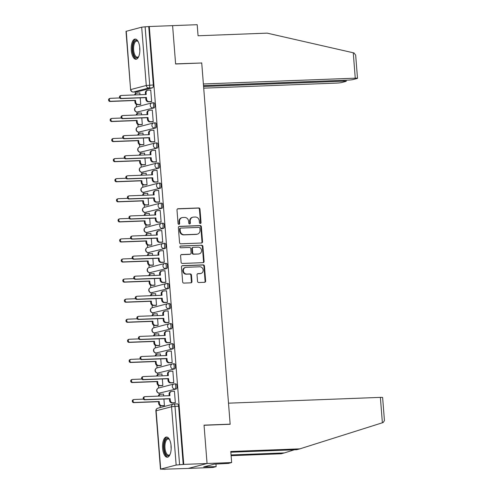 <?xml version="1.0" encoding="UTF-8"?>
<svg xmlns="http://www.w3.org/2000/svg" width="494" height="494" viewBox="0 0 494 494"><rect width="100%" height="100%" fill="white"/><g stroke="black" fill="none" stroke-linecap="round" stroke-linejoin="round"><path stroke-width="0.74" d="M200.305 223.516A0.889 0.803 75.3 0 0 201.039 222.603L199.984 209.178A1.272 1.142 75.3 0 0 198.73 207.962L178.044 208.746A1.272 1.142 75.3 0 0 176.994 210.055L178.05 223.479A0.889 0.803 75.3 0 0 179.081 224.307A0.889 0.803 75.3 0 0 179.662 223.418L179.526 221.683A4.069 3.662 75.3 0 1 182.169 217.601A4.069 3.662 75.3 0 1 182.885 217.496L184.608 217.428A4.069 3.662 75.3 0 1 188.603 221.331L188.739 223.072A0.889 0.803 75.3 0 0 189.77 223.899A0.889 0.803 75.3 0 0 190.351 223.01L190.215 221.275A4.069 3.662 75.3 0 1 192.858 217.193A4.069 3.662 75.3 0 1 193.574 217.088L195.297 217.02A4.069 3.662 75.3 0 1 199.292 220.923L199.428 222.664A0.889 0.803 75.3 0 0 200.305 223.516M200.175 223.51A0.889 0.803 75.3 0 0 200.49 222.745L199.434 209.32A1.272 1.142 75.3 0 0 198.187 208.104L177.562 208.888M178.791 224.325A0.889 0.803 75.3 0 0 179.112 223.56L178.976 221.825L179.526 221.683M189.486 223.918A0.889 0.803 75.3 0 0 189.801 223.152L189.665 221.417L190.215 221.275M139.796 48.041A10.108 4.316 -92.2 0 0 135.152 39.057A10.108 4.316 -92.2 0 0 131.287 50.277A10.108 4.316 -92.2 0 0 135.924 59.261A10.108 4.316 -92.2 0 0 139.796 48.041M171.115 446.008A10.108 4.316 -92.2 0 0 166.472 437.023A10.108 4.316 -92.2 0 0 162.606 448.243A10.108 4.316 -92.2 0 0 167.244 457.222A10.108 4.316 -92.2 0 0 171.115 446.008M197.532 281.308A1.272 1.142 75.3 0 0 198.779 282.531L204.584 282.309A1.272 1.142 75.3 0 0 205.634 281L204.46 266.093A1.272 1.142 75.3 0 0 203.213 264.87L182.521 265.661A1.272 1.142 75.3 0 0 181.471 266.97L182.644 281.876A1.272 1.142 75.3 0 0 183.898 283.099L190.906 282.827A1.272 1.142 75.3 0 0 191.956 281.524L191.456 275.139A1.272 1.142 75.3 0 0 190.209 273.923L186.726 274.053A3.402 3.063 75.3 0 1 183.428 271.126A3.402 3.063 75.3 0 1 185.602 267.384A3.402 3.063 75.3 0 1 186.195 267.297L199.817 266.779A3.402 3.063 75.3 0 1 203.114 269.705A3.402 3.063 75.3 0 1 200.947 273.448A3.402 3.063 75.3 0 1 200.348 273.534L198.082 273.62A1.272 1.142 75.3 0 0 197.032 274.93L197.532 281.308M203.509 85.635L347.838 80.127A3.89 0.333 175.5 0 0 352.988 79.565L357.137 78.478A3.89 0.333 175.5 0 0 357.495 78.305A3.89 0.333 175.5 0 0 355.26 78.182L353.259 52.778L267.149 33.135L198.063 35.772L197.192 24.7L172.597 25.639L175.617 63.992L201.731 62.997L230.155 424.155L204.041 425.149L207.06 463.502L183.756 464.391L149.299 26.528L145.119 26.812L149.707 85.116A2.594 1.105 87.8 0 1 148.824 87.975L133.386 92.026A2.594 1.105 87.8 0 1 133.281 92.038A2.594 1.105 87.8 0 1 133.114 92.02M201.144 63.022L175.605 63.862L172.597 25.639L149.299 26.528M201.49 243.017A1.272 1.142 75.3 0 0 202.54 241.708L201.367 226.802A1.272 1.142 75.3 0 0 200.119 225.585L179.433 226.369A1.272 1.142 75.3 0 0 178.383 227.678L179.557 242.585A1.272 1.142 75.3 0 0 180.804 243.808L201.49 243.017M202.917 246.444L204.09 261.357A1.272 1.142 75.3 0 1 203.04 262.66L182.348 263.45A1.272 1.142 75.3 0 1 181.1 262.234L180.6 255.849A1.272 1.142 75.3 0 1 181.65 254.546L190.042 254.225A1.272 1.142 75.3 0 0 191.092 252.916L190.758 248.686A1.272 1.142 75.3 0 0 189.505 247.463L180.773 247.797A0.889 0.803 75.3 0 1 180.631 246.031L201.663 245.228A1.272 1.142 75.3 0 1 202.917 246.444L202.367 246.592L203.54 261.499L204.09 261.357M231.649 462.563L228.432 463.409L214.211 464.15L203.682 466.91L216.156 466.626L212.939 467.472L188.35 468.411L207.06 463.502L204.053 425.278L230.167 424.278L228.506 403.172L380.38 397.38A3.89 0.333 -4.5 0 1 382.622 397.503L384.437 420.585L383.153 422.537L299.87 448.861L230.778 451.497L231.649 462.563L207.06 463.502L188.35 468.411L165.039 469.177M135.35 91.958L135.48 93.588M136.325 104.382L136.523 106.908M136.931 112.027L137.06 113.669M137.906 124.463L138.104 126.989M138.505 132.102L138.635 133.751M139.487 144.538L139.685 147.07M140.086 152.183L140.216 153.825M141.068 164.619L141.265 167.145M141.667 172.258L141.797 173.907M142.649 184.694L142.846 187.226M143.248 192.339L143.377 193.981M144.229 204.775L144.427 207.301M144.828 212.414L144.958 214.063M145.81 224.856L146.008 227.382M146.409 232.495L146.539 234.137M147.391 244.931L147.589 247.457M147.99 252.576L148.12 254.219M148.966 265.012L149.169 267.538M149.571 272.651L149.701 274.293M150.547 285.087L150.75 287.619M151.152 292.732L151.281 294.375M152.127 305.168L152.325 307.694M152.732 312.807L152.862 314.456M153.708 325.243L153.906 327.775M154.313 332.888L154.437 334.531M155.289 345.325L155.487 347.85M155.888 352.963L156.018 354.612M156.87 365.406L157.067 367.931M157.469 373.044L157.598 374.687M158.451 385.481L158.648 388.006M159.049 393.125L159.179 394.768M160.031 405.562L160.186 407.575M183.756 464.391L176.148 465.052L160.711 469.096L165.045 469.3M148.75 26.67L153.338 84.974A2.594 1.105 87.8 0 1 152.448 87.833L137.011 91.884L133.386 92.026A2.594 2.334 75.3 0 1 130.836 89.538L146.28 85.487L141.685 27.182L145.119 26.812M126.248 31.233L130.595 89.655L126.007 31.35L141.685 27.182M139.907 104.58L140.728 104.438L140.21 97.861M150.818 101.715L151.639 101.579L150.726 89.994L150.386 90.087M152.393 121.796L153.22 121.66L152.306 110.076L151.967 110.162M141.55 114.824L141.395 112.935L141.056 113.027M141.488 124.655L142.309 124.519L141.79 117.943M153.974 141.877L154.801 141.735L153.887 130.15L153.548 130.243M143.124 134.899L142.976 133.016L142.636 133.102M143.069 144.736L143.89 144.6L143.371 138.017M155.554 161.952L156.382 161.816L155.468 150.232L155.128 150.318M144.705 154.98L144.557 153.091L144.217 153.183M144.643 164.817L145.471 164.675L144.952 158.099M157.135 182.033L157.963 181.891L157.049 170.307L156.709 170.399M146.286 175.055L146.138 173.172L145.798 173.258M146.224 184.892L147.051 184.756L146.533 178.173M158.716 202.108L159.543 201.972L158.63 190.388L158.284 190.48M147.867 195.136L147.718 193.247L147.379 193.339M147.805 204.973L148.632 204.831L148.114 198.255M160.297 222.189L161.118 222.047L160.21 210.469L159.865 210.555M149.447 215.211L149.299 213.328L148.96 213.42M149.386 225.048L150.213 224.912L149.694 218.329M161.878 242.264L162.699 242.128L161.791 230.544L161.445 230.636M151.028 235.292L150.88 233.409L150.534 233.495M150.966 245.129L151.794 244.987L151.275 238.411M163.458 262.345L164.28 262.209L163.372 250.625L163.026 250.711M152.609 255.367L152.461 253.484L152.115 253.576M152.547 265.204L153.368 265.068L152.856 258.492M165.039 282.426L165.861 282.284L164.953 270.7L164.607 270.792M154.19 275.448L154.042 273.565L153.696 273.651M154.128 285.285L154.949 285.149L154.437 278.567M166.62 302.501L167.441 302.365L166.527 290.781L166.188 290.867M155.771 295.529L155.622 293.64L155.277 293.732M155.709 305.366L156.53 305.224L156.011 298.648M168.201 322.582L169.022 322.44L168.108 310.856L167.769 310.948M157.351 315.604L157.203 313.721L156.857 313.807M157.29 325.441L158.111 325.305L157.592 318.723M169.775 342.657L170.603 342.521L169.689 330.937L169.349 331.029M158.926 335.685L158.778 333.796L158.438 333.888M158.87 345.522L159.692 345.38L159.173 338.804M171.356 362.738L172.184 362.596L171.27 351.018L170.93 351.104M160.507 355.76L160.359 353.877L160.019 353.97M160.445 365.597L161.272 365.461L160.754 358.879M172.937 382.813L173.764 382.677L172.851 371.093L172.511 371.185M162.088 375.841L161.939 373.958L161.6 374.044M162.026 385.678L162.853 385.536L162.335 378.96M174.518 402.894L175.345 402.758L174.431 391.174L174.092 391.26M163.668 395.916L163.52 394.033L163.181 394.126M175.747 383.863A2.594 1.105 -92.2 0 1 175.852 383.85A2.594 1.105 -92.2 0 1 177.05 386.271A2.594 1.105 -92.2 0 1 176.154 389.013L159.426 393.113A2.594 1.105 87.8 0 1 159.327 393.125A2.594 1.105 87.8 0 1 159.161 393.107M174.166 363.788A2.594 1.105 -92.2 0 1 174.271 363.769A2.594 1.105 -92.2 0 1 175.469 366.196A2.594 1.105 -92.2 0 1 174.573 368.932L157.845 373.032A2.594 1.105 87.8 0 1 157.747 373.05A2.594 1.105 87.8 0 1 157.58 373.026M172.591 343.707A2.594 1.105 -92.2 0 1 172.69 343.694A2.594 1.105 -92.2 0 1 173.888 346.115A2.594 1.105 -92.2 0 1 172.993 348.857L156.271 352.957A2.594 1.105 87.8 0 1 156.166 352.969A2.594 1.105 87.8 0 1 155.999 352.944M171.01 323.626A2.594 1.105 -92.2 0 1 171.109 323.613A2.594 1.105 -92.2 0 1 172.313 326.04A2.594 1.105 -92.2 0 1 171.412 328.776L154.69 332.876A2.594 1.105 87.8 0 1 154.585 332.888A2.594 1.105 87.8 0 1 154.418 332.87M169.43 303.551A2.594 1.105 -92.2 0 1 169.535 303.532A2.594 1.105 -92.2 0 1 170.733 305.959A2.594 1.105 -92.2 0 1 169.831 308.701L153.109 312.795A2.594 1.105 87.8 0 1 153.004 312.813A2.594 1.105 87.8 0 1 152.837 312.788M167.849 283.47A2.594 1.105 -92.2 0 1 167.954 283.457A2.594 1.105 -92.2 0 1 169.152 285.884A2.594 1.105 -92.2 0 1 168.25 288.62L151.528 292.72A2.594 1.105 87.8 0 1 151.423 292.732A2.594 1.105 87.8 0 1 151.257 292.714M166.268 263.395A2.594 1.105 -92.2 0 1 166.373 263.376A2.594 1.105 -92.2 0 1 167.571 265.803A2.594 1.105 -92.2 0 1 166.676 268.538L149.948 272.639A2.594 1.105 87.8 0 1 149.843 272.657A2.594 1.105 87.8 0 1 149.682 272.632M164.687 243.314A2.594 1.105 -92.2 0 1 164.792 243.301A2.594 1.105 -92.2 0 1 165.99 245.722A2.594 1.105 -92.2 0 1 165.095 248.463L148.367 252.564A2.594 1.105 87.8 0 1 148.262 252.576A2.594 1.105 87.8 0 1 148.101 252.558M163.106 223.239A2.594 1.105 -92.2 0 1 163.211 223.22A2.594 1.105 -92.2 0 1 164.409 225.647A2.594 1.105 -92.2 0 1 163.514 228.382L146.786 232.483A2.594 1.105 87.8 0 1 146.681 232.501A2.594 1.105 87.8 0 1 146.52 232.476M161.526 203.158A2.594 1.105 -92.2 0 1 161.631 203.145A2.594 1.105 -92.2 0 1 162.829 205.566A2.594 1.105 -92.2 0 1 161.933 208.307L145.205 212.408A2.594 1.105 87.8 0 1 145.1 212.42A2.594 1.105 87.8 0 1 144.94 212.395M159.945 183.076A2.594 1.105 -92.2 0 1 160.05 183.064A2.594 1.105 -92.2 0 1 161.248 185.491A2.594 1.105 -92.2 0 1 160.352 188.226L143.624 192.327A2.594 1.105 87.8 0 1 143.526 192.339A2.594 1.105 87.8 0 1 143.359 192.32M158.364 163.001A2.594 1.105 -92.2 0 1 158.469 162.983A2.594 1.105 -92.2 0 1 159.667 165.41A2.594 1.105 -92.2 0 1 158.772 168.151L142.044 172.245A2.594 1.105 87.8 0 1 141.945 172.264A2.594 1.105 87.8 0 1 141.778 172.239M156.789 142.92A2.594 1.105 -92.2 0 1 156.888 142.908A2.594 1.105 -92.2 0 1 158.086 145.335A2.594 1.105 -92.2 0 1 157.191 148.07L140.469 152.171A2.594 1.105 87.8 0 1 140.364 152.183A2.594 1.105 87.8 0 1 140.197 152.164M155.209 122.845A2.594 1.105 -92.2 0 1 155.307 122.827A2.594 1.105 -92.2 0 1 156.505 125.254A2.594 1.105 -92.2 0 1 155.61 127.989L138.888 132.089A2.594 1.105 87.8 0 1 138.783 132.108A2.594 1.105 87.8 0 1 138.616 132.083M153.628 102.764A2.594 1.105 -92.2 0 1 153.733 102.752A2.594 1.105 -92.2 0 1 154.931 105.173A2.594 1.105 -92.2 0 1 154.029 107.914L137.307 112.015A2.594 1.105 87.8 0 1 137.202 112.027A2.594 1.105 87.8 0 1 137.036 112.008M230.155 424.155L229.58 424.303M139.969 94.743L139.821 92.86L139.475 92.946M163.607 405.753L164.434 405.617L163.915 399.041M183.212 464.533L178.624 406.229A2.594 1.105 -92.2 0 0 177.432 403.925A2.594 1.105 -92.2 0 0 177.327 403.944M192.858 217.193L192.314 217.335A4.069 3.662 75.3 0 0 189.665 221.417M182.169 217.601L181.625 217.743A4.069 3.662 75.3 0 0 178.976 221.825M201.429 243.017A1.272 1.142 75.3 0 0 201.997 241.85L200.823 226.944A1.272 1.142 75.3 0 0 199.576 225.727L178.945 226.511M199.866 228.253A0.889 0.803 75.3 0 0 198.996 227.401L180.835 228.092A0.889 0.803 75.3 0 0 180.1 229.006L180.242 230.84A4.069 3.662 75.3 0 0 184.237 234.743L196.655 234.267A4.069 3.662 75.3 0 0 197.365 234.162A4.069 3.662 75.3 0 0 200.014 230.087L199.866 228.253M180.291 228.234A0.889 0.803 75.3 0 0 179.557 229.148L180.1 229.006M197.365 234.162L196.822 234.304A4.069 3.662 75.3 0 1 196.106 234.409L183.694 234.885A4.069 3.662 75.3 0 1 179.699 230.982L179.557 229.148M202.978 262.666A1.272 1.142 75.3 0 0 203.54 261.499M181.162 254.688L189.492 254.367A1.272 1.142 75.3 0 0 189.715 254.336L190.264 254.194M180.236 246.166L201.663 245.228M198.742 253.891A3.402 3.063 75.3 0 0 199.341 253.805A3.402 3.063 75.3 0 0 201.515 250.063A3.402 3.063 75.3 0 0 198.211 247.136L193.413 247.315A1.272 1.142 75.3 0 0 192.364 248.624L192.697 252.854A1.272 1.142 75.3 0 0 193.944 254.077L198.199 254.033A3.402 3.063 75.3 0 0 198.798 253.947L199.341 253.805M192.87 247.457A1.272 1.142 75.3 0 0 191.82 248.766L192.364 248.624M198.199 254.033L193.401 254.219A1.272 1.142 75.3 0 1 192.154 252.996L191.82 248.766M202.367 246.592A1.272 1.142 75.3 0 0 201.12 245.37M200.947 273.448L200.403 273.59A3.402 3.063 75.3 0 1 199.804 273.676L197.594 273.762M185.602 267.384L185.052 267.526A3.402 3.063 75.3 0 0 182.885 271.268A3.402 3.063 75.3 0 0 186.182 274.201L186.726 274.053M190.845 282.834A1.272 1.142 75.3 0 0 191.413 281.666L190.906 275.288A1.272 1.142 75.3 0 0 189.659 274.065L186.182 274.201M204.522 282.309A1.272 1.142 75.3 0 0 205.09 281.142L203.917 266.235A1.272 1.142 75.3 0 0 202.67 265.019L182.039 265.803M140.253 104.567L137.499 104.672A2.594 2.334 -104.7 0 1 134.955 102.184L134.825 100.51L135.535 100.325L135.665 101.999A2.594 2.334 75.3 0 0 138.209 104.487L140.728 104.388M139.827 92.934L137.307 93.033A2.594 2.334 75.3 0 0 135.214 94.922M119.783 97.96L110.533 98.312A1.488 1.34 75.3 0 0 109.322 99.986A1.488 1.34 75.3 0 0 110.767 101.27L135.535 100.325M134.825 100.51L110.057 101.455A1.488 1.34 -104.7 0 1 109.563 98.534L110.273 98.349M134.547 94.947A2.594 2.334 -104.7 0 1 136.146 93.286L136.857 93.094M150.732 90.075L148.219 90.167A2.594 2.334 75.3 0 0 146.082 92.829L146.212 94.502L121.444 95.447A1.488 1.34 75.3 0 0 120.233 97.127A1.488 1.34 75.3 0 0 121.678 98.411L146.446 97.466L146.576 99.14A2.594 2.334 75.3 0 0 149.12 101.622L148.41 101.807A2.594 2.334 -104.7 0 1 145.866 99.325L145.736 97.651L120.968 98.596A1.488 1.34 -104.7 0 1 120.474 95.675L121.184 95.49M145.489 94.533L145.372 93.02A2.594 2.334 -104.7 0 1 147.058 90.421L147.762 90.235M151.164 101.702L148.41 101.807M151.633 101.529L149.12 101.622M146.446 97.466L145.736 97.651M141.834 124.642L139.08 124.747A2.594 2.334 -104.7 0 1 136.535 122.265L136.406 120.592L137.116 120.406L137.246 122.08A2.594 2.334 75.3 0 0 139.79 124.562L142.303 124.469M141.401 113.015L138.888 113.107A2.594 2.334 75.3 0 0 136.795 115.003M121.363 118.035L112.113 118.387A1.488 1.34 75.3 0 0 110.903 120.067A1.488 1.34 75.3 0 0 112.348 121.351L137.116 120.406M136.406 120.592L111.638 121.536A1.488 1.34 -104.7 0 1 111.144 118.616L111.854 118.43M136.122 115.028A2.594 2.334 -104.7 0 1 137.727 113.361L138.437 113.175M143.414 144.723L140.66 144.828A2.594 2.334 -104.7 0 1 138.116 142.34L137.987 140.667L138.697 140.481L138.826 142.155A2.594 2.334 75.3 0 0 141.37 144.643L143.884 144.544M142.982 133.09L140.469 133.189A2.594 2.334 75.3 0 0 138.376 135.078M122.944 138.116L113.694 138.468A1.488 1.34 75.3 0 0 112.484 140.148A1.488 1.34 75.3 0 0 113.929 141.426L138.697 140.481M137.987 140.667L113.219 141.617A1.488 1.34 -104.7 0 1 112.725 138.691L113.435 138.505M137.703 135.109A2.594 2.334 -104.7 0 1 139.308 133.442L140.012 133.257M353.259 52.778L354.068 52.982L355.68 55.223L357.495 78.305M203.713 88.16L336.55 83.091A3.89 0.333 175.5 0 0 341.7 82.529L345.843 81.442A3.89 0.333 175.5 0 0 346.208 81.269A3.89 0.333 175.5 0 0 343.966 81.146L343.898 80.281M203.577 86.499L343.966 81.146M201.719 62.868L203.38 83.974L355.26 78.182M231.05 454.955L284.377 452.924L294.276 449.793M284.377 452.924L281.154 453.77L231.106 455.678M216.156 466.626L215.958 464.082M299.87 448.861L296.647 449.707L230.834 452.214M207.196 466.774L207.134 466.003M138.777 56.39A8.744 3.736 87.8 0 1 138.53 56.761A8.744 3.736 87.8 0 1 137.159 57.81A8.744 3.736 87.8 0 1 132.793 50.092A8.744 3.736 87.8 0 1 135.794 40.434A8.744 3.736 87.8 0 1 137.943 41.348A8.744 3.736 87.8 0 1 138.215 41.7M138.184 41.65A8.102 3.458 -92.2 0 0 136.752 41.008A8.102 3.458 -92.2 0 0 136.43 41.058A8.102 3.458 -92.2 0 0 133.627 49.616A8.102 3.458 -92.2 0 0 137.369 57.193A8.102 3.458 -92.2 0 0 137.696 57.143A8.102 3.458 -92.2 0 0 138.746 56.446M135.751 39.131A10.041 4.285 -92.2 0 0 135.689 39.15A10.041 4.285 -92.2 0 0 132.194 49.357A10.041 4.285 -92.2 0 0 136.517 59.138M170.097 454.356A8.744 3.736 87.8 0 1 169.85 454.727A8.744 3.736 87.8 0 1 168.479 455.777A8.744 3.736 87.8 0 1 164.113 448.052A8.744 3.736 87.8 0 1 167.114 438.4A8.744 3.736 87.8 0 1 169.263 439.314A8.744 3.736 87.8 0 1 169.541 439.666M169.504 439.617A8.102 3.458 -92.2 0 0 168.071 438.975A8.102 3.458 -92.2 0 0 167.75 439.024A8.102 3.458 -92.2 0 0 164.947 447.583A8.102 3.458 -92.2 0 0 168.689 455.159A8.102 3.458 -92.2 0 0 169.016 455.11A8.102 3.458 -92.2 0 0 170.066 454.406M167.071 437.097A10.041 4.285 -92.2 0 0 167.009 437.116A10.041 4.285 -92.2 0 0 163.514 447.323A10.041 4.285 -92.2 0 0 167.837 457.104M152.313 110.15L149.799 110.248A2.594 2.334 75.3 0 0 147.663 112.91L147.792 114.583L123.025 115.528A1.488 1.34 75.3 0 0 121.814 117.208A1.488 1.34 75.3 0 0 123.259 118.486L148.027 117.541L148.157 119.215A2.594 2.334 75.3 0 0 150.701 121.703L149.991 121.888A2.594 2.334 -104.7 0 1 147.447 119.4L147.317 117.726L122.549 118.671A1.488 1.34 -104.7 0 1 122.055 115.75L122.765 115.565M147.07 114.608L146.953 113.095A2.594 2.334 -104.7 0 1 148.638 110.502L149.342 110.316M152.745 121.783L149.991 121.888M153.214 121.604L150.701 121.703M148.027 117.541L147.317 117.726M153.893 130.231L151.38 130.323A2.594 2.334 75.3 0 0 149.244 132.991L149.373 134.658L124.605 135.609A1.488 1.34 75.3 0 0 123.395 137.283A1.488 1.34 75.3 0 0 124.84 138.567L149.608 137.622L149.738 139.296A2.594 2.334 75.3 0 0 152.282 141.778L151.572 141.963A2.594 2.334 -104.7 0 1 149.027 139.481L148.898 137.807L124.13 138.752A1.488 1.34 -104.7 0 1 123.636 135.831L124.346 135.646M148.651 134.689L148.533 133.176A2.594 2.334 -104.7 0 1 150.213 130.577L150.923 130.391M154.326 141.858L151.572 141.963M154.795 141.685L152.282 141.778M149.608 137.622L148.898 137.807M144.995 164.798L142.241 164.903A2.594 2.334 -104.7 0 1 139.697 162.421L139.567 160.748L140.277 160.562L140.407 162.236A2.594 2.334 75.3 0 0 142.951 164.718L145.464 164.626M144.563 153.171L142.05 153.263A2.594 2.334 75.3 0 0 139.956 155.159M124.525 158.191L115.275 158.549A1.488 1.34 75.3 0 0 114.065 160.223A1.488 1.34 75.3 0 0 115.51 161.507L140.277 160.562M139.567 160.748L114.799 161.692A1.488 1.34 -104.7 0 1 114.305 158.772L115.016 158.586M139.283 155.184A2.594 2.334 -104.7 0 1 140.889 153.517L141.593 153.331M146.576 184.88L143.822 184.984A2.594 2.334 -104.7 0 1 141.278 182.502L141.148 180.829L141.858 180.637L141.988 182.311A2.594 2.334 75.3 0 0 144.532 184.799L147.045 184.7M146.144 173.246L143.631 173.345A2.594 2.334 75.3 0 0 141.537 175.24M126.106 178.272L116.856 178.624A1.488 1.34 75.3 0 0 115.645 180.304A1.488 1.34 75.3 0 0 117.09 181.588L141.858 180.637M141.148 180.829L116.38 181.773A1.488 1.34 -104.7 0 1 115.886 178.853L116.596 178.661M140.864 175.265A2.594 2.334 -104.7 0 1 142.463 173.598L143.174 173.413M148.157 204.961L145.403 205.066A2.594 2.334 -104.7 0 1 142.859 202.577L142.729 200.904L143.433 200.718L143.569 202.392A2.594 2.334 75.3 0 0 146.113 204.874L148.626 204.782M147.725 193.327L145.211 193.42A2.594 2.334 75.3 0 0 143.118 195.315M127.687 198.353L118.437 198.705A1.488 1.34 75.3 0 0 117.226 200.379A1.488 1.34 75.3 0 0 118.671 201.663L143.433 200.718M142.729 200.904L117.961 201.848A1.488 1.34 -104.7 0 1 117.467 198.928L118.177 198.742M142.445 195.34A2.594 2.334 -104.7 0 1 144.044 193.673L144.754 193.487M155.474 150.306L152.961 150.404A2.594 2.334 75.3 0 0 150.818 153.066L150.954 154.739L126.186 155.684A1.488 1.34 75.3 0 0 124.976 157.364A1.488 1.34 75.3 0 0 126.421 158.642L151.183 157.697L151.318 159.371A2.594 2.334 75.3 0 0 153.862 161.859L153.152 162.044A2.594 2.334 -104.7 0 1 150.608 159.562L150.479 157.889L125.711 158.833A1.488 1.34 -104.7 0 1 125.217 155.906L125.927 155.721M150.232 154.77L150.114 153.251A2.594 2.334 -104.7 0 1 151.794 150.658L152.504 150.472M155.906 161.939L153.152 162.044M156.376 161.76L153.862 161.859M151.183 157.697L150.479 157.889M157.055 170.387L154.542 170.479A2.594 2.334 75.3 0 0 152.399 173.147L152.535 174.82L127.767 175.765A1.488 1.34 75.3 0 0 126.557 177.439A1.488 1.34 75.3 0 0 128.002 178.723L152.763 177.778L152.899 179.452A2.594 2.334 75.3 0 0 155.443 181.934L154.733 182.125A2.594 2.334 -104.7 0 1 152.189 179.637L152.059 177.964L127.291 178.908A1.488 1.34 -104.7 0 1 126.797 175.988L127.508 175.802M151.812 174.845L151.689 173.332A2.594 2.334 -104.7 0 1 153.375 170.733L154.085 170.547M157.487 182.02L154.733 182.125M157.957 181.841L155.443 181.934M152.763 177.778L152.059 177.964M158.636 190.462L156.123 190.561A2.594 2.334 75.3 0 0 153.98 193.222L154.116 194.895L129.348 195.84A1.488 1.34 75.3 0 0 128.137 197.52A1.488 1.34 75.3 0 0 129.582 198.804L154.344 197.859L154.48 199.533A2.594 2.334 75.3 0 0 157.024 202.015L156.314 202.2A2.594 2.334 -104.7 0 1 153.77 199.718L153.634 198.045L128.872 198.989A1.488 1.34 -104.7 0 1 128.378 196.069L129.082 195.877M153.393 194.926L153.27 193.407A2.594 2.334 -104.7 0 1 154.955 190.814L155.666 190.628M159.068 202.095L156.314 202.2M159.537 201.916L157.024 202.015M154.344 197.859L153.634 198.045M149.738 225.036L146.984 225.141A2.594 2.334 -104.7 0 1 144.439 222.658L144.31 220.985L145.014 220.799L145.15 222.473A2.594 2.334 75.3 0 0 147.694 224.955L150.207 224.856M149.305 213.402L146.792 213.501A2.594 2.334 75.3 0 0 144.699 215.396M129.261 218.428L120.017 218.78A1.488 1.34 75.3 0 0 118.807 220.46A1.488 1.34 75.3 0 0 120.252 221.744L145.014 220.799M144.31 220.985L119.542 221.929A1.488 1.34 -104.7 0 1 119.048 219.009L119.758 218.823M144.026 215.421A2.594 2.334 -104.7 0 1 145.625 213.754L146.335 213.569M160.217 210.543L157.703 210.635A2.594 2.334 75.3 0 0 155.561 213.303L155.69 214.976L130.929 215.921A1.488 1.34 75.3 0 0 129.712 217.595A1.488 1.34 75.3 0 0 131.157 218.879L155.925 217.934L156.061 219.608A2.594 2.334 75.3 0 0 158.605 222.096L157.895 222.281A2.594 2.334 -104.7 0 1 155.351 219.793L155.215 218.12L130.453 219.064A1.488 1.34 -104.7 0 1 129.959 216.144L130.663 215.958M154.974 215.001L154.85 213.488A2.594 2.334 -104.7 0 1 156.536 210.895L157.246 210.703M160.643 222.177L157.895 222.281M161.118 221.997L158.605 222.096M155.925 217.934L155.215 218.12M151.318 245.117L148.564 245.222A2.594 2.334 -104.7 0 1 146.02 242.733L145.884 241.06L146.595 240.874L146.73 242.548A2.594 2.334 75.3 0 0 149.274 245.036L151.788 244.938M150.886 233.483L148.373 233.582A2.594 2.334 75.3 0 0 146.28 235.471M130.842 238.509L121.598 238.861A1.488 1.34 75.3 0 0 120.382 240.535A1.488 1.34 75.3 0 0 121.833 241.819L146.595 240.874M145.884 241.06L121.123 242.004A1.488 1.34 -104.7 0 1 120.629 239.084L121.333 238.898M145.607 235.496A2.594 2.334 -104.7 0 1 147.206 233.835L147.916 233.643M161.797 230.618L159.278 230.717A2.594 2.334 75.3 0 0 157.141 233.378L157.271 235.051L132.509 235.996A1.488 1.34 75.3 0 0 131.293 237.676A1.488 1.34 75.3 0 0 132.738 238.96L157.506 238.015L157.635 239.689A2.594 2.334 75.3 0 0 160.179 242.171L159.476 242.356A2.594 2.334 -104.7 0 1 156.931 239.874L156.796 238.201L132.034 239.145A1.488 1.34 -104.7 0 1 131.534 236.225L132.244 236.039M156.555 235.082L156.431 233.563A2.594 2.334 -104.7 0 1 158.117 230.97L158.827 230.784M162.223 242.251L159.476 242.356M162.699 242.079L160.179 242.171M157.506 238.015L156.796 238.201M152.893 265.192L150.145 265.297A2.594 2.334 -104.7 0 1 147.601 262.814L147.465 261.141L148.175 260.956L148.305 262.629A2.594 2.334 75.3 0 0 150.855 265.111L153.368 265.019M152.467 253.564L149.954 253.657A2.594 2.334 75.3 0 0 147.86 255.552M132.423 258.584L123.179 258.936A1.488 1.34 75.3 0 0 121.962 260.616A1.488 1.34 75.3 0 0 123.407 261.9L148.175 260.956M147.465 261.141L122.703 262.086A1.488 1.34 -104.7 0 1 122.203 259.165L122.913 258.98M147.187 255.577A2.594 2.334 -104.7 0 1 148.787 253.91L149.497 253.725M163.378 250.699L160.859 250.798A2.594 2.334 75.3 0 0 158.722 253.459L158.852 255.132L134.09 256.077A1.488 1.34 75.3 0 0 132.874 257.757A1.488 1.34 75.3 0 0 134.319 259.035L159.087 258.09L159.216 259.764A2.594 2.334 75.3 0 0 161.76 262.252L161.056 262.438A2.594 2.334 -104.7 0 1 158.506 259.949L158.376 258.276L133.608 259.22A1.488 1.34 -104.7 0 1 133.114 256.3L133.825 256.114M158.129 255.157L158.012 253.644A2.594 2.334 -104.7 0 1 159.698 251.051L160.408 250.866M163.804 262.333L161.056 262.438M164.28 262.153L161.76 262.252M159.087 258.09L158.376 258.276M154.474 285.273L151.726 285.378A2.594 2.334 -104.7 0 1 149.182 282.889L149.046 281.216L149.756 281.03L149.886 282.704A2.594 2.334 75.3 0 0 152.43 285.192L154.949 285.094M154.048 273.639L151.528 273.738A2.594 2.334 75.3 0 0 149.435 275.627M134.004 278.665L124.76 279.017A1.488 1.34 75.3 0 0 123.543 280.697A1.488 1.34 75.3 0 0 124.988 281.975L149.756 281.03M149.046 281.216L124.278 282.16A1.488 1.34 -104.7 0 1 123.784 279.24L124.494 279.054M148.768 275.658A2.594 2.334 -104.7 0 1 150.367 273.991L151.078 273.806M164.959 270.78L162.44 270.873A2.594 2.334 75.3 0 0 160.303 273.54L160.433 275.207L135.665 276.152A1.488 1.34 75.3 0 0 134.454 277.832A1.488 1.34 75.3 0 0 135.899 279.116L160.667 278.171L160.797 279.845A2.594 2.334 75.3 0 0 163.341 282.327L162.631 282.512A2.594 2.334 -104.7 0 1 160.087 280.03L159.957 278.357L135.189 279.301A1.488 1.34 -104.7 0 1 134.695 276.381L135.405 276.195M159.71 275.238L159.593 273.725A2.594 2.334 -104.7 0 1 161.279 271.126L161.989 270.94M165.385 282.407L162.631 282.512M165.861 282.235L163.341 282.327M160.667 278.171L159.957 278.357M156.055 305.348L153.307 305.453A2.594 2.334 -104.7 0 1 150.756 302.97L150.627 301.297L151.337 301.112L151.467 302.785A2.594 2.334 75.3 0 0 154.011 305.267L156.53 305.175M155.629 293.72L153.109 293.813A2.594 2.334 75.3 0 0 151.016 295.708M135.584 298.74L126.341 299.098A1.488 1.34 75.3 0 0 125.124 300.772A1.488 1.34 75.3 0 0 126.569 302.056L151.337 301.112M150.627 301.297L125.859 302.242A1.488 1.34 -104.7 0 1 125.365 299.321L126.075 299.136M150.349 295.733A2.594 2.334 -104.7 0 1 151.948 294.066L152.658 293.881M166.534 290.855L164.02 290.954A2.594 2.334 75.3 0 0 161.884 293.615L162.013 295.288L137.246 296.233A1.488 1.34 75.3 0 0 136.035 297.913A1.488 1.34 75.3 0 0 137.48 299.191L162.248 298.246L162.378 299.92A2.594 2.334 75.3 0 0 164.922 302.408L164.212 302.594A2.594 2.334 -104.7 0 1 161.668 300.111L161.538 298.438L136.77 299.383A1.488 1.34 -104.7 0 1 136.276 296.456L136.986 296.27M161.291 295.319L161.174 293.8A2.594 2.334 -104.7 0 1 162.859 291.207L163.57 291.022M166.966 302.489L164.212 302.594M167.435 302.309L164.922 302.408M162.248 298.246L161.538 298.438M157.635 325.429L154.881 325.534A2.594 2.334 -104.7 0 1 152.337 323.051L152.208 321.378L152.918 321.186L153.047 322.86A2.594 2.334 75.3 0 0 155.591 325.348L158.111 325.25M157.209 313.795L154.69 313.894A2.594 2.334 75.3 0 0 152.597 315.79M137.165 318.821L127.915 319.173A1.488 1.34 75.3 0 0 126.705 320.853A1.488 1.34 75.3 0 0 128.15 322.137L152.918 321.186M152.208 321.378L127.44 322.323A1.488 1.34 -104.7 0 1 126.946 319.402L127.656 319.21M151.924 315.814A2.594 2.334 -104.7 0 1 153.529 314.147L154.239 313.962M168.114 310.936L165.601 311.029A2.594 2.334 75.3 0 0 163.465 313.696L163.594 315.37L138.826 316.314A1.488 1.34 75.3 0 0 137.616 317.988A1.488 1.34 75.3 0 0 139.061 319.272L163.829 318.327L163.959 320.001A2.594 2.334 75.3 0 0 166.503 322.483L165.793 322.675A2.594 2.334 -104.7 0 1 163.248 320.186L163.119 318.513L138.351 319.457A1.488 1.34 -104.7 0 1 137.857 316.537L138.567 316.351M162.872 315.394L162.754 313.881A2.594 2.334 -104.7 0 1 164.44 311.282L165.144 311.097M168.547 322.57L165.793 322.675M169.016 322.391L166.503 322.483M163.829 318.327L163.119 318.513M159.216 345.51L156.462 345.615A2.594 2.334 -104.7 0 1 153.918 343.126L153.788 341.453L154.499 341.268L154.628 342.941A2.594 2.334 75.3 0 0 157.172 345.423L159.686 345.331M158.784 333.876L156.271 333.969A2.594 2.334 75.3 0 0 154.177 335.864M138.746 338.903L129.496 339.255A1.488 1.34 75.3 0 0 128.286 340.928A1.488 1.34 75.3 0 0 129.731 342.212L154.499 341.268M153.788 341.453L129.02 342.398A1.488 1.34 -104.7 0 1 128.526 339.477L129.237 339.292M153.504 335.889A2.594 2.334 -104.7 0 1 155.11 334.222L155.82 334.037M169.695 331.011L167.182 331.11A2.594 2.334 75.3 0 0 165.045 333.771L165.175 335.445L140.407 336.389A1.488 1.34 75.3 0 0 139.197 338.069A1.488 1.34 75.3 0 0 140.642 339.353L165.41 338.409L165.539 340.082A2.594 2.334 75.3 0 0 168.084 342.564L167.373 342.75A2.594 2.334 -104.7 0 1 164.829 340.267L164.7 338.594L139.932 339.539A1.488 1.34 -104.7 0 1 139.438 336.618L140.148 336.426M164.453 335.475L164.335 333.956A2.594 2.334 -104.7 0 1 166.015 331.363L166.725 331.178M170.127 342.645L167.373 342.75M170.597 342.466L168.084 342.564M165.41 338.409L164.7 338.594M160.797 365.585L158.043 365.69A2.594 2.334 -104.7 0 1 155.499 363.207L155.369 361.534L156.079 361.349L156.209 363.022A2.594 2.334 75.3 0 0 158.753 365.504L161.266 365.406M160.365 353.951L157.852 354.05A2.594 2.334 75.3 0 0 155.758 355.946M140.327 358.977L131.077 359.329A1.488 1.34 75.3 0 0 129.866 361.009A1.488 1.34 75.3 0 0 131.311 362.293L156.079 361.349M155.369 361.534L130.601 362.479A1.488 1.34 -104.7 0 1 130.107 359.558L130.817 359.373M155.085 355.97A2.594 2.334 -104.7 0 1 156.691 354.303L157.395 354.118M171.276 351.092L168.763 351.185A2.594 2.334 75.3 0 0 166.62 353.852L166.756 355.526L141.988 356.47A1.488 1.34 75.3 0 0 140.778 358.144A1.488 1.34 75.3 0 0 142.223 359.428L166.991 358.483L167.12 360.157A2.594 2.334 75.3 0 0 169.664 362.645L168.954 362.831A2.594 2.334 -104.7 0 1 166.41 360.342L166.28 358.669L141.512 359.613A1.488 1.34 -104.7 0 1 141.018 356.693L141.729 356.507M166.033 355.55L165.916 354.037A2.594 2.334 -104.7 0 1 167.596 351.438L168.306 351.253M171.708 362.726L168.954 362.831M172.178 362.547L169.664 362.645M166.991 358.483L166.28 358.669M162.378 385.666L159.624 385.771A2.594 2.334 -104.7 0 1 157.08 383.282L156.95 381.609L157.66 381.424L157.79 383.097A2.594 2.334 75.3 0 0 160.334 385.586L162.847 385.487M161.946 374.032L159.432 374.125A2.594 2.334 75.3 0 0 157.339 376.02M141.908 379.059L132.658 379.411A1.488 1.34 75.3 0 0 131.447 381.084A1.488 1.34 75.3 0 0 132.892 382.368L157.66 381.424M156.95 381.609L132.182 382.554A1.488 1.34 -104.7 0 1 131.688 379.633L132.398 379.448M156.666 376.045A2.594 2.334 -104.7 0 1 158.265 374.384L158.975 374.193M172.857 371.167L170.344 371.266A2.594 2.334 75.3 0 0 168.201 373.927L168.337 375.601L143.569 376.545A1.488 1.34 75.3 0 0 142.358 378.225A1.488 1.34 75.3 0 0 143.803 379.509L168.565 378.565L168.701 380.238A2.594 2.334 75.3 0 0 171.245 382.72L170.535 382.906A2.594 2.334 -104.7 0 1 167.991 380.423L167.861 378.75L143.093 379.695A1.488 1.34 -104.7 0 1 142.599 376.774L143.309 376.589M167.614 375.631L167.497 374.112A2.594 2.334 -104.7 0 1 169.176 371.519L169.887 371.334M173.289 382.801L170.535 382.906M173.758 382.628L171.245 382.72M168.565 378.565L167.861 378.75M163.959 405.741L161.205 405.846A2.594 2.334 -104.7 0 1 158.66 403.363L158.531 401.69L159.241 401.505L159.371 403.178A2.594 2.334 75.3 0 0 161.915 405.66L164.428 405.568M163.526 394.113L161.013 394.206A2.594 2.334 75.3 0 0 158.92 396.102M143.488 399.133L134.238 399.485A1.488 1.34 75.3 0 0 133.028 401.165A1.488 1.34 75.3 0 0 134.473 402.449L159.241 401.505M158.531 401.69L133.763 402.635A1.488 1.34 -104.7 0 1 133.269 399.714L133.979 399.529M158.247 396.126A2.594 2.334 -104.7 0 1 159.846 394.459L160.556 394.274M174.438 391.248L171.924 391.347A2.594 2.334 75.3 0 0 169.782 394.008L169.917 395.682L145.15 396.626A1.488 1.34 75.3 0 0 143.939 398.3A1.488 1.34 75.3 0 0 145.384 399.584L170.146 398.639L170.282 400.313A2.594 2.334 75.3 0 0 172.826 402.801L172.116 402.987A2.594 2.334 -104.7 0 1 169.572 400.498L169.436 398.825L144.674 399.769A1.488 1.34 -104.7 0 1 144.18 396.849L144.884 396.663M169.195 395.706L169.072 394.193A2.594 2.334 -104.7 0 1 170.757 391.6L171.467 391.415M174.87 402.882L172.116 402.987M175.339 402.703L172.826 402.801M170.146 398.639L169.436 398.825M200.49 222.745L201.039 222.603M179.112 223.56L179.662 223.418M189.801 223.152L190.351 223.01M176.148 465.052L171.56 406.747L156.123 410.792L160.711 469.096M152.448 87.833L148.824 87.975A2.594 2.334 75.3 0 1 146.28 85.487L153.338 84.974M176.154 389.013L159.426 393.113A2.594 2.334 -104.7 0 1 156.882 390.624A2.594 2.334 75.3 0 1 158.568 388.031A2.594 2.594 0 0 0 159.327 393.125L160.612 393.076M174.573 368.932L157.845 373.032A2.594 2.334 -104.7 0 1 155.301 370.549A2.594 2.334 75.3 0 1 156.987 367.95A2.594 2.594 0 0 0 157.747 373.05L159.031 373.001M172.993 348.857L156.271 352.957A2.594 2.334 -104.7 0 1 153.72 350.468A2.594 2.334 75.3 0 1 155.406 347.875A2.594 2.594 0 0 0 156.166 352.969L157.45 352.92M171.412 328.776L154.69 332.876A2.594 2.334 -104.7 0 1 152.146 330.393A2.594 2.334 75.3 0 1 153.825 327.794A2.594 2.594 0 0 0 154.585 332.888L155.869 332.845M169.831 308.701L153.109 312.795A2.594 2.334 -104.7 0 1 150.565 310.312A2.594 2.334 75.3 0 1 152.245 307.719A2.594 2.594 0 0 0 153.004 312.813L154.295 312.764M168.25 288.62L151.528 292.72A2.594 2.334 -104.7 0 1 148.984 290.231A2.594 2.334 75.3 0 1 150.67 287.638A2.594 2.594 0 0 0 151.423 292.732L152.714 292.683M166.676 268.538L149.948 272.639A2.594 2.334 -104.7 0 1 147.403 270.156A2.594 2.334 75.3 0 1 149.089 267.557A2.594 2.594 0 0 0 149.843 272.657L151.133 272.608M165.095 248.463L148.367 252.564A2.594 2.334 -104.7 0 1 145.823 250.075A2.594 2.334 75.3 0 1 147.508 247.482A2.594 2.594 0 0 0 148.262 252.576L149.552 252.527M163.514 228.382L146.786 232.483A2.594 2.334 -104.7 0 1 144.242 230A2.594 2.334 75.3 0 1 145.928 227.401A2.594 2.594 0 0 0 146.681 232.501L147.972 232.452M161.933 208.307L145.205 212.408A2.594 2.334 -104.7 0 1 142.661 209.919A2.594 2.334 75.3 0 1 144.347 207.326A2.594 2.594 0 0 0 145.1 212.42L146.391 212.371M160.352 188.226L143.624 192.327A2.594 2.334 -104.7 0 1 141.08 189.844A2.594 2.334 75.3 0 1 142.766 187.245A2.594 2.594 0 0 0 143.526 192.339L144.81 192.296M158.772 168.151L142.044 172.245A2.594 2.334 -104.7 0 1 139.499 169.763A2.594 2.334 75.3 0 1 141.185 167.17A2.594 2.594 0 0 0 141.945 172.264L143.229 172.215M157.191 148.07L140.469 152.171A2.594 2.334 -104.7 0 1 137.919 149.682A2.594 2.334 75.3 0 1 139.604 147.089A2.594 2.594 0 0 0 140.364 152.183L141.648 152.133M155.61 127.989L138.888 132.089A2.594 2.334 -104.7 0 1 136.344 129.607A2.594 2.334 75.3 0 1 138.024 127.007A2.594 2.594 0 0 0 138.783 132.108L140.068 132.059M154.029 107.914L137.307 112.015A2.594 2.334 -104.7 0 1 134.763 109.526A2.594 2.334 75.3 0 1 136.443 106.932A2.594 2.594 0 0 0 137.202 112.027L138.487 111.977M152.337 102.814A2.594 1.105 87.8 0 1 152.442 102.801A2.594 1.105 87.8 0 1 153.64 105.222A2.594 1.105 87.8 0 1 152.745 107.964A2.594 2.334 -104.7 0 1 152.337 102.814M153.918 122.895A2.594 1.105 87.8 0 1 154.023 122.876A2.594 1.105 87.8 0 1 155.221 125.303A2.594 1.105 87.8 0 1 154.326 128.039A2.594 2.334 -104.7 0 1 153.918 122.895M155.499 142.97A2.594 1.105 87.8 0 1 155.604 142.957A2.594 1.105 87.8 0 1 156.802 145.384A2.594 1.105 87.8 0 1 155.906 148.12A2.594 2.334 -104.7 0 1 155.042 143.038A2.594 2.334 -104.7 0 1 155.499 142.97M157.08 163.051A2.594 1.105 87.8 0 1 157.185 163.032A2.594 1.105 87.8 0 1 158.383 165.459A2.594 1.105 87.8 0 1 157.481 168.201A2.594 2.334 -104.7 0 1 156.623 163.119A2.594 2.334 -104.7 0 1 157.08 163.051M158.66 183.126A2.594 1.105 87.8 0 1 158.765 183.113A2.594 1.105 87.8 0 1 159.963 185.54A2.594 1.105 87.8 0 1 159.062 188.276A2.594 2.334 -104.7 0 1 158.204 183.194A2.594 2.334 -104.7 0 1 158.66 183.126M160.241 203.207A2.594 1.105 87.8 0 1 160.34 203.188A2.594 1.105 87.8 0 1 161.544 205.615A2.594 1.105 87.8 0 1 160.643 208.357A2.594 2.334 -104.7 0 1 159.784 203.275A2.594 2.334 -104.7 0 1 160.241 203.207M161.822 223.288A2.594 1.105 87.8 0 1 161.921 223.269A2.594 1.105 87.8 0 1 163.119 225.696A2.594 1.105 87.8 0 1 162.223 228.432A2.594 2.334 -104.7 0 1 161.365 223.35A2.594 2.334 -104.7 0 1 161.822 223.288M163.397 243.363A2.594 1.105 87.8 0 1 163.502 243.351A2.594 1.105 87.8 0 1 164.7 245.771A2.594 1.105 87.8 0 1 163.804 248.513A2.594 2.334 -104.7 0 1 163.397 243.363M164.977 263.444A2.594 1.105 87.8 0 1 165.082 263.426A2.594 1.105 87.8 0 1 166.28 265.852A2.594 1.105 87.8 0 1 165.385 268.588A2.594 2.334 -104.7 0 1 164.977 263.444M166.558 283.519A2.594 1.105 87.8 0 1 166.663 283.507A2.594 1.105 87.8 0 1 167.861 285.933A2.594 1.105 87.8 0 1 166.966 288.669A2.594 2.334 -104.7 0 1 166.558 283.519M168.139 303.6A2.594 1.105 87.8 0 1 168.244 303.582A2.594 1.105 87.8 0 1 169.442 306.008A2.594 1.105 87.8 0 1 168.547 308.75A2.594 2.334 -104.7 0 1 168.139 303.6M169.72 323.675A2.594 1.105 87.8 0 1 169.825 323.663A2.594 1.105 87.8 0 1 171.023 326.089A2.594 1.105 87.8 0 1 170.127 328.825A2.594 2.334 -104.7 0 1 169.263 323.743A2.594 2.334 -104.7 0 1 169.72 323.675M171.301 343.756A2.594 1.105 87.8 0 1 171.406 343.738A2.594 1.105 87.8 0 1 172.604 346.164A2.594 1.105 87.8 0 1 171.708 348.906A2.594 2.334 -104.7 0 1 171.301 343.756M172.881 363.837A2.594 1.105 87.8 0 1 172.986 363.819A2.594 1.105 87.8 0 1 174.184 366.245A2.594 1.105 87.8 0 1 173.289 368.981A2.594 2.334 -104.7 0 1 172.425 363.899A2.594 2.334 -104.7 0 1 172.881 363.837M174.462 383.912A2.594 1.105 87.8 0 1 174.567 383.9A2.594 1.105 87.8 0 1 175.765 386.32A2.594 1.105 87.8 0 1 174.864 389.062A2.594 2.334 -104.7 0 1 174.005 383.98A2.594 2.334 -104.7 0 1 174.462 383.912M178.624 406.229L174.993 406.371L179.581 464.675M173.697 404.08A2.594 1.105 87.8 0 1 173.802 404.067A2.594 1.105 87.8 0 1 174.993 406.371L171.56 406.747A2.594 2.334 -104.7 0 1 173.697 404.08M155.882 410.909L156.123 410.792A2.594 2.334 -104.7 0 1 157.808 408.198A2.594 2.594 0 0 0 155.882 410.909L160.47 469.214M177.612 208.863L178.044 208.746M198.187 208.104L198.73 207.962M199.434 209.32L199.984 209.178M178.995 226.487L179.433 226.369M199.576 225.727L200.119 225.585M200.823 226.944L201.367 226.802M201.997 241.85L202.54 241.708M179.699 230.982L180.242 230.84M183.694 234.885L184.237 234.743M196.106 234.409L196.655 234.267M181.212 254.657L181.65 254.546M189.492 254.367L190.042 254.225M192.154 252.996L192.697 252.854M193.401 254.219L193.944 254.077M197.643 273.738L198.082 273.62M199.804 273.676L200.348 273.534M189.659 274.065L190.209 273.923M190.906 275.288L191.456 275.139M191.413 281.666L191.956 281.524M182.088 265.778L182.521 265.661M202.67 265.019L203.213 264.87M203.917 266.235L204.46 266.093M205.09 281.142L205.634 281M134.955 102.184L135.665 101.999M137.499 104.672L138.209 104.487M110.057 101.455L110.767 101.27M146.082 92.829L145.372 93.02M146.576 99.14L145.866 99.325M121.678 98.411L120.968 98.596M136.535 122.265L137.246 122.08M139.08 124.747L139.79 124.562M111.638 121.536L112.348 121.351M138.116 142.34L138.826 142.155M140.66 144.828L141.37 144.643M113.219 141.617L113.929 141.426M382.381 422.784L380.38 397.38M139.851 50.715A8.102 3.458 87.8 0 1 139.722 47.282M171.171 448.676A8.102 3.458 87.8 0 1 171.041 445.248M147.663 112.91L146.953 113.095M148.157 119.215L147.447 119.4M123.259 118.486L122.549 118.671M149.244 132.991L148.533 133.176M149.738 139.296L149.027 139.481M124.84 138.567L124.13 138.752M139.697 162.421L140.407 162.236M142.241 164.903L142.951 164.718M114.799 161.692L115.51 161.507M141.278 182.502L141.988 182.311M143.822 184.984L144.532 184.799M116.38 181.773L117.09 181.588M142.859 202.577L143.569 202.392M145.403 205.066L146.113 204.874M117.961 201.848L118.671 201.663M150.818 153.066L150.114 153.251M151.318 159.371L150.608 159.562M126.421 158.642L125.711 158.833M152.399 173.147L151.689 173.332M152.899 179.452L152.189 179.637M128.002 178.723L127.291 178.908M153.98 193.222L153.27 193.407M154.48 199.533L153.77 199.718M129.582 198.804L128.872 198.989M144.439 222.658L145.15 222.473M146.984 225.141L147.694 224.955M119.542 221.929L120.252 221.744M155.561 213.303L154.85 213.488M156.061 219.608L155.351 219.793M131.157 218.879L130.453 219.064M146.02 242.733L146.73 242.548M148.564 245.222L149.274 245.036M121.123 242.004L121.833 241.819M157.141 233.378L156.431 233.563M157.635 239.689L156.931 239.874M132.738 238.96L132.034 239.145M147.601 262.814L148.305 262.629M150.145 265.297L150.855 265.111M122.703 262.086L123.407 261.9M158.722 253.459L158.012 253.644M159.216 259.764L158.506 259.949M134.319 259.035L133.608 259.22M149.182 282.889L149.886 282.704M151.726 285.378L152.43 285.192M124.278 282.16L124.988 281.975M160.303 273.54L159.593 273.725M160.797 279.845L160.087 280.03M135.899 279.116L135.189 279.301M150.756 302.97L151.467 302.785M153.307 305.453L154.011 305.267M125.859 302.242L126.569 302.056M161.884 293.615L161.174 293.8M162.378 299.92L161.668 300.111M137.48 299.191L136.77 299.383M152.337 323.051L153.047 322.86M154.881 325.534L155.591 325.348M127.44 322.323L128.15 322.137M163.465 313.696L162.754 313.881M163.959 320.001L163.248 320.186M139.061 319.272L138.351 319.457M153.918 343.126L154.628 342.941M156.462 345.615L157.172 345.423M129.02 342.398L129.731 342.212M165.045 333.771L164.335 333.956M165.539 340.082L164.829 340.267M140.642 339.353L139.932 339.539M155.499 363.207L156.209 363.022M158.043 365.69L158.753 365.504M130.601 362.479L131.311 362.293M166.62 353.852L165.916 354.037M167.12 360.157L166.41 360.342M142.223 359.428L141.512 359.613M157.08 383.282L157.79 383.097M159.624 385.771L160.334 385.586M132.182 382.554L132.892 382.368M168.201 373.927L167.497 374.112M168.701 380.238L167.991 380.423M143.803 379.509L143.093 379.695M158.66 403.363L159.371 403.178M161.205 405.846L161.915 405.66M133.763 402.635L134.473 402.449M169.782 394.008L169.072 394.193M170.282 400.313L169.572 400.498M145.384 399.584L144.674 399.769M153.733 102.752L152.442 102.801A2.594 2.594 0 0 0 151.88 102.882L136.443 106.932M155.307 122.827L154.023 122.876A2.594 2.594 0 0 0 153.461 122.963L138.024 127.007M156.888 142.908L155.604 142.957A2.594 2.594 0 0 0 155.042 143.038L139.604 147.089M158.469 162.983L157.185 163.032A2.594 2.594 0 0 0 156.623 163.119L141.185 167.17M160.05 183.064L158.765 183.113A2.594 2.594 0 0 0 158.204 183.194L142.766 187.245M161.631 203.145L160.34 203.188A2.594 2.594 0 0 0 159.784 203.275L144.347 207.326M163.211 223.22L161.921 223.269A2.594 2.594 0 0 0 161.365 223.35L145.928 227.401M164.792 243.301L163.502 243.351A2.594 2.594 0 0 0 162.946 243.431L147.508 247.482M166.373 263.376L165.082 263.426A2.594 2.594 0 0 0 164.527 263.512L149.089 267.557M167.954 283.457L166.663 283.507A2.594 2.594 0 0 0 166.108 283.587L150.67 287.638M169.535 303.532L168.244 303.582A2.594 2.594 0 0 0 167.688 303.668L152.245 307.719M171.109 323.613L169.825 323.663A2.594 2.594 0 0 0 169.263 323.743L153.825 327.794M172.69 343.694L171.406 343.738A2.594 2.594 0 0 0 170.844 343.824L155.406 347.875M174.271 363.769L172.986 363.819A2.594 2.594 0 0 0 172.425 363.899L156.987 367.95M175.852 383.85L174.567 383.9A2.594 2.594 0 0 0 174.005 383.98L158.568 388.031M136.912 91.903L133.281 92.038A2.594 2.594 0 0 1 130.595 89.655M177.432 403.925L173.802 404.067A2.594 2.594 0 0 0 173.246 404.148L157.808 408.198M180.131 228.259L180.681 228.117M192.648 247.494L193.191 247.352M346.208 81.269L346.121 80.195"/></g></svg>

